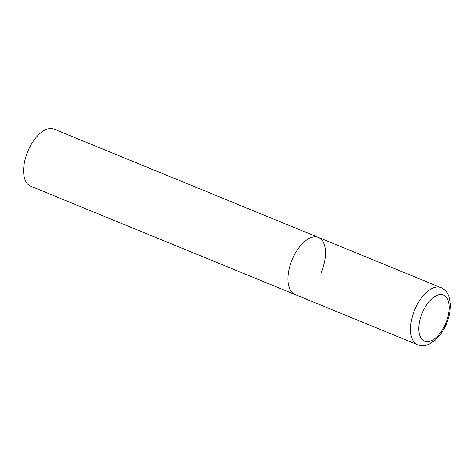 <?xml version="1.0" encoding="UTF-8"?>
<svg xmlns="http://www.w3.org/2000/svg" width="474" height="474" viewBox="0 0 474 474"><rect width="100%" height="100%" fill="white"/><g stroke="black" fill="none" stroke-linecap="round" stroke-linejoin="round"><path stroke-width="0.71" d="M294.52 294.289A30.851 15.885 112.3 0 0 295.024 294.514A30.851 15.885 -67.7 0 1 292.434 258.964A30.851 15.885 -67.7 0 1 318.415 237.421A30.851 15.885 112.3 0 0 292.227 259.456A30.851 15.885 112.3 0 0 294.52 294.289M441.484 287.86A30.851 15.885 112.3 0 0 440.986 287.635L318.415 237.421A30.851 15.885 -67.7 0 1 321.005 272.971M417.594 344.734C420.527 345.884 423.572 345.99 426.736 345.048L429.343 344.059L435.233 340.107C439.913 335.876 443.682 330.36 446.538 323.552C449.441 316.484 450.697 309.694 450.3 303.194L448.908 296.422L447.74 293.856C446.301 291.232 444.304 289.27 441.75 287.979L440.986 287.635A30.851 15.885 112.3 0 0 414.797 309.67A30.851 15.885 112.3 0 0 417.09 344.509A30.851 15.885 112.3 0 0 417.594 344.734L30.703 186.223A30.851 15.885 -67.7 0 1 28.114 150.667A30.851 15.885 -67.7 0 1 54.095 129.129L318.415 237.421M424.129 340.996A24.926 12.834 112.3 0 0 445.53 323.772A24.926 12.834 112.3 0 0 443.842 295.225A24.926 12.834 112.3 0 0 422.447 312.449A24.926 12.834 112.3 0 0 424.129 340.996"/></g></svg>
